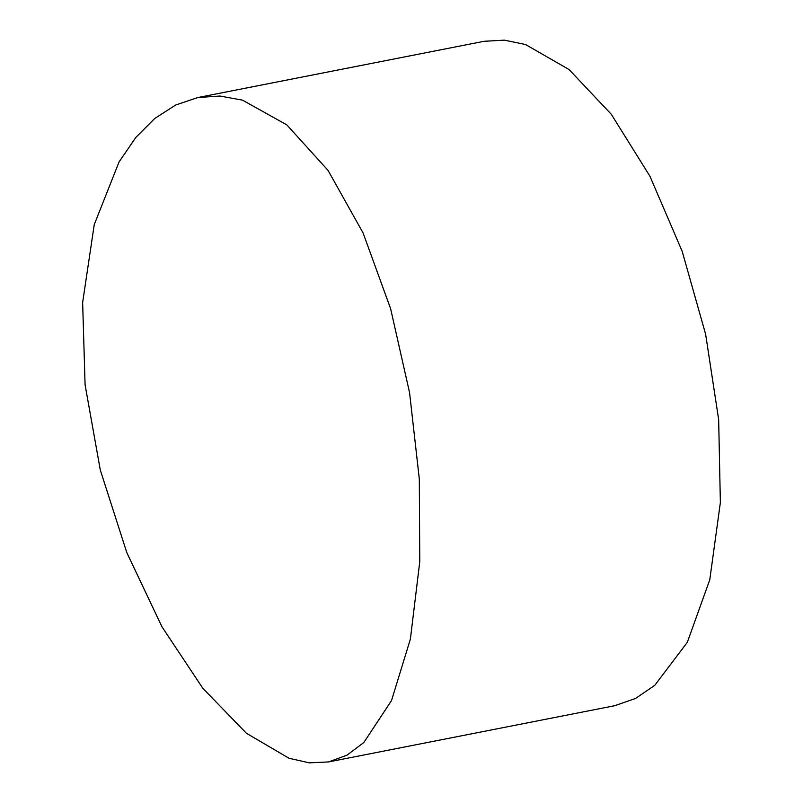<?xml version="1.0" encoding="UTF-8"?>
<svg xmlns="http://www.w3.org/2000/svg" width="803" height="803" viewBox="0 0 803 803"><rect width="100%" height="100%" fill="white"/><g stroke="black" fill="none" stroke-linecap="round" stroke-linejoin="round"><path stroke-width="1.2" d="M198.722 97.364L484.139 41.284L504.364 40.15L525.493 44.506L569.046 69.53L611.344 114.347L649.968 176.289L682.169 251.279L705.626 334.229L718.665 419.618L720.361 502.608L709.762 579.846L687.318 642.32L654.766 685.34L635.564 698.449L614.676 705.717L329.14 761.816M419.768 561.658L419.307 478.939L409.56 392.627L390.619 308.703L363.086 232.95L328.025 170.377L286.852 124.897L242.526 100.164L219.992 96.039L197.909 97.514L175.686 105.002L154.718 118.493L135.777 137.514L119.045 161.965L94.232 224.649L82.639 302.52L85.088 384.858L100.315 470.086L126.784 552.534L161.955 626.782L202.778 688.221L246.36 733.229L289.05 758.283L309.356 762.85L328.447 761.957L346.956 755.201L363.829 742.514L391.503 700.607L410.383 639.098L419.768 561.658"/></g></svg>
